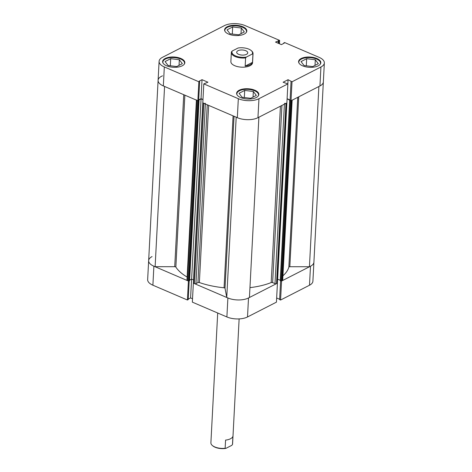 <?xml version="1.0" encoding="UTF-8"?>
<svg xmlns="http://www.w3.org/2000/svg" width="472" height="472" viewBox="0 0 472 472"><rect width="100%" height="100%" fill="white"/><g stroke="black" fill="none" stroke-linecap="round" stroke-linejoin="round"><path stroke-width="0.71" d="M299.041 63.171A10.856 5.021 -177 0 1 298.841 62.08A10.856 5.021 -177 0 1 305.213 57.885A10.856 5.021 -177 0 1 316.647 59.083A10.856 5.021 -177 0 1 320.523 63.213A10.856 5.021 -177 0 1 320.211 64.281M237.062 94.896A10.856 5.021 -177 0 1 236.861 93.798A10.856 5.021 -177 0 1 243.233 89.609A10.856 5.021 -177 0 1 254.668 90.807A10.856 5.021 -177 0 1 258.544 94.937A10.856 5.021 -177 0 1 258.231 96.005M163.064 63.142A10.856 5.021 -177 0 1 162.864 62.044A10.856 5.021 -177 0 1 169.236 57.849A10.856 5.021 -177 0 1 180.67 59.047A10.856 5.021 -177 0 1 184.546 63.177A10.856 5.021 -177 0 1 184.233 64.251M225.044 31.417A10.856 5.021 -177 0 1 224.843 30.32A10.856 5.021 -177 0 1 231.215 26.125A10.856 5.021 -177 0 1 242.649 27.323A10.856 5.021 -177 0 1 246.526 31.459A10.856 5.021 -177 0 1 246.213 32.527M240.59 97.539A11.127 5.145 3 0 0 252.308 98.766A11.127 5.145 3 0 0 258.839 94.471A11.127 5.145 3 0 0 254.868 90.235A11.127 5.145 3 0 0 243.145 89.007A11.127 5.145 3 0 0 236.614 93.303A11.127 5.145 3 0 0 240.59 97.539M302.57 65.82A11.127 5.145 3 0 0 314.287 67.048A11.127 5.145 3 0 0 320.824 62.746A11.127 5.145 3 0 0 316.848 58.51A11.127 5.145 3 0 0 305.13 57.283A11.127 5.145 3 0 0 298.593 61.584A11.127 5.145 3 0 0 302.57 65.82M228.572 34.061A11.127 5.145 3 0 0 240.289 35.288A11.127 5.145 3 0 0 246.827 30.993A11.127 5.145 3 0 0 242.85 26.756A11.127 5.145 3 0 0 231.132 25.529A11.127 5.145 3 0 0 224.595 29.824A11.127 5.145 3 0 0 228.572 34.061M166.592 65.785A11.127 5.145 3 0 0 178.31 67.012A11.127 5.145 3 0 0 184.841 62.711A11.127 5.145 3 0 0 180.87 58.475A11.127 5.145 3 0 0 169.153 57.248A11.127 5.145 3 0 0 162.616 61.549A11.127 5.145 3 0 0 166.592 65.785M253.039 53.584A10.856 5.021 -177 0 1 252.933 54.168L252.243 54.056A10.313 4.767 3 0 0 251.145 50.51L251.588 50.887A10.856 5.021 -177 0 1 253.039 53.584L252.561 62.717A10.856 5.021 -177 0 1 246.189 66.912A10.856 5.021 -177 0 1 234.755 65.714A10.856 5.021 -177 0 1 230.879 61.578L231.357 52.445A10.856 5.021 -177 0 1 231.463 51.861L232.2 51.011A10.313 4.767 3 0 0 235.605 55.92A10.313 4.767 3 0 0 246.337 57.077L245.599 57.926A10.856 5.021 -177 0 1 235.233 56.581A10.856 5.021 -177 0 1 231.357 52.445M202.801 102.872L203.798 83.88L238.325 98.701A14.656 6.773 3 0 0 258.951 98.707L287.873 83.904L286.882 102.89L257.96 117.693A14.656 6.773 -177 0 1 237.333 117.687L202.801 102.872L193.373 283.029L194.417 283.601L203.869 103.327A1.086 0.501 3 0 0 205.397 103.327M203.798 83.88L207.934 82.216L202.034 79.685L199.178 81.143L199.662 81.349L198.859 81.762L164.327 66.941A14.656 6.773 3 0 1 159.093 61.366A14.656 6.773 3 0 1 162.504 57.313L224.489 25.594A14.656 6.773 3 0 1 245.11 25.594L279.642 40.415L279.465 43.778M318.883 86.453A14.656 6.773 3 0 0 323.349 81.921A14.656 6.773 -177 0 1 319.939 85.969L291.017 100.772L292.009 81.786L320.93 66.983A14.656 6.773 3 0 0 324.347 62.935A14.656 6.773 3 0 0 319.107 57.354L284.581 42.533L283.778 42.946L284.262 43.153L281.406 44.616L275.5 42.079L279.642 40.415M292.009 81.786L288.05 79.703L283.106 82.234L287.873 83.904M202.978 99.504L201.037 98.672L198.688 99.875M199.662 81.349L198.665 100.341L197.862 100.748L163.336 85.933A14.656 6.773 -177 0 1 158.096 80.352A14.656 6.773 3 0 0 163.336 85.933A14.656 6.773 3 0 0 164.569 86.411M291.017 100.772L290.062 100.365L291.053 81.373M290.079 99.993L287.1 98.713M198.859 81.762L197.862 100.748M287.832 83.886L288.05 79.703M278.22 43.247L278.356 40.616M278.704 43.453L278.84 40.828M283.755 43.412L283.778 42.946M201.037 98.672L202.034 79.685M244.319 31.948L238.69 34.828L230.059 33.772L227.05 29.83L232.678 26.951L241.316 28.007L244.319 31.948M241.316 28.007L241.021 33.636M232.678 26.951L232.307 34.049M182.339 63.667L176.711 66.552L168.073 65.49L165.07 61.555L170.699 58.675L179.336 59.732L182.339 63.667M179.336 59.732L179.041 65.36M170.699 58.675L170.327 65.767M256.337 95.427L250.709 98.306L242.071 97.25L239.068 93.308L244.697 90.429L253.334 91.485L256.337 95.427M253.334 91.485L253.039 97.114M244.697 90.429L244.325 97.527M318.317 63.702L312.688 66.581L304.056 65.525L301.047 61.59L306.676 58.705L315.314 59.767L318.317 63.702M315.314 59.767L315.019 65.39M306.676 58.705L306.304 65.803M152.061 256.579A14.656 6.773 3 0 0 148.65 260.632A14.656 6.773 3 0 0 153.884 266.208L152.893 285.2L187.419 300.015L188.417 281.029L153.884 266.208A14.656 6.773 3 0 0 155.123 266.692L174.723 266.698L183.738 94.689M234.035 116.271L225.02 288.28L226.749 297.431A14.656 6.773 3 0 0 227.882 297.968A14.656 6.773 3 0 0 248.508 297.974L277.43 283.171L276.433 302.157L247.511 316.96A14.656 6.773 -177 0 1 226.89 316.954L227.882 297.968L193.355 283.147L192.358 302.139L226.89 316.954M312.906 281.188A14.656 6.773 -177 0 1 309.496 285.236L280.575 300.039L281.566 281.052L310.488 266.249A14.656 6.773 3 0 0 313.904 262.196L312.906 281.188M280.604 280.799L279.619 299.632L280.575 300.039M276.657 297.979L279.636 299.26M188.245 299.142L190.594 297.938L192.535 298.77M187.419 300.015L188.222 299.608L189.207 280.816M152.893 285.2A14.656 6.773 -177 0 1 147.653 279.619L148.65 260.632A14.656 6.773 3 0 0 153.884 266.208M277.595 279.17L277.388 283.147M191.579 279.153L190.594 297.938M212.353 445.503L212.795 445.875A10.313 4.767 3 0 0 215.096 447.244A10.313 4.767 3 0 0 225.828 448.4L225.138 448.282A10.856 5.021 -177 0 1 214.778 446.937A10.856 5.021 -177 0 1 212.353 445.503A10.856 5.021 -177 0 1 210.895 442.807L217.698 313.013M239.133 318.913L232.584 443.94A10.856 5.021 -177 0 1 232.478 444.53L232.902 436.358A10.856 5.021 3 0 1 225.569 440.111L225.138 448.282M238.673 54.351A5.54 2.561 3 0 0 244.502 54.964A5.54 2.561 3 0 0 247.753 52.823A5.54 2.561 3 0 0 245.776 50.716A5.54 2.561 3 0 0 239.941 50.103A5.54 2.561 3 0 0 236.696 52.244A5.54 2.561 3 0 0 238.673 54.351M251.145 50.51A10.313 4.767 3 0 0 238.112 47.991L232.2 51.011M252.243 54.056L246.337 57.077M252.508 62.339L245.169 66.098A10.856 5.021 3 0 0 252.508 62.339L252.933 54.168M245.169 66.098L245.599 57.926M232.478 444.53L231.734 445.373L225.828 448.4M236.201 117.156A14.656 6.773 3 0 0 237.333 117.687A14.656 6.773 3 0 0 258.886 117.162M227.882 297.968A14.656 6.773 3 0 0 249.44 297.437L258.886 117.221M164.569 86.465L155.123 266.692M208.648 105.38L199.367 282.545A58.085 26.845 3 0 0 224.07 287.784L233.085 115.864M184.865 95.173L175.855 267.093A58.085 26.845 3 0 0 187.124 277.034M282.946 275.766A58.085 26.845 3 0 0 288.852 267.123L297.749 97.326M249.953 287.631A58.085 26.845 3 0 0 271.193 282.563L280.433 106.188M197.91 100.725L198.417 100.66L188.965 280.934L188.204 280.934L197.65 100.66L196.8 100.294L187.349 280.569A1.086 0.501 -177 0 1 186.965 280.156L196.399 100.123M198.417 100.66L199.042 100.341L198.671 100.182M198.677 100.076L201.072 98.849L202.972 99.663M202.818 102.754L203.869 103.327M284.457 103.344A1.086 0.501 3 0 0 285.985 103.35L276.539 283.625A1.086 0.501 -177 0 1 275.011 283.625L272.633 282.604A1.086 0.501 3 0 0 271.193 282.563M277.27 282.946L286.699 102.984L285.985 103.35M287.088 98.872L290.958 100.748M292.15 100.194L282.71 280.297A1.086 0.501 -177 0 1 282.457 280.592L281.743 280.958L291.195 100.683L291.908 100.318A1.086 0.501 3 0 0 292.162 100.017M162.563 75.821A14.656 6.773 3 0 0 158.096 80.352L148.65 260.632M196.411 99.881A1.086 0.501 3 0 0 196.8 100.294M188.965 280.934L189.596 280.616L199.042 100.341M188.204 280.934L187.349 280.569M175.855 267.093A1.086 0.501 3 0 0 174.723 266.698M298.735 96.825L289.832 266.727L309.437 266.727A14.656 6.773 3 0 0 313.904 262.196L324.347 62.935M289.832 266.727A1.086 0.501 3 0 0 288.852 267.123M281.743 280.958L280.982 280.958L290.428 100.683M289.678 100.365L280.232 280.639L280.982 280.958M277.583 279.176L280.25 280.268M277.253 283.259L276.539 283.625M225.02 288.28A1.086 0.501 3 0 0 224.07 287.784M199.367 282.545A1.086 0.501 3 0 0 197.939 282.586L207.255 104.784M205.361 103.97L195.945 283.607L197.939 282.586M195.945 283.607A1.086 0.501 -177 0 1 194.417 283.601M189.62 280.156L191.62 279.129L193.532 279.949M236.195 117.203L226.749 297.431M318.877 86.512L309.437 266.727M286.876 102.89L277.642 279.147M201.072 98.849L191.62 279.129M237.333 117.687L238.325 98.701M319.939 85.969L320.93 66.983M164.327 66.941L163.336 85.933M258.951 98.707L257.96 117.693M248.508 297.974L247.511 316.96M309.496 285.236L310.488 266.249M281.92 105.427L272.633 282.604M275.011 283.625L284.415 104.153M282.457 280.592L291.908 100.318M203.013 102.961L193.567 283.235M298.841 62.08L298.805 62.723M236.861 93.798L236.826 94.447M162.864 62.044L162.828 62.688M224.843 30.32L224.808 30.969M159.093 61.366L158.096 80.352M246.526 31.459L246.496 32.102M184.546 63.177L184.511 63.826M258.544 94.937L258.508 95.586M320.523 63.213L320.494 63.862M286.823 102.92L277.377 283.111"/></g></svg>

